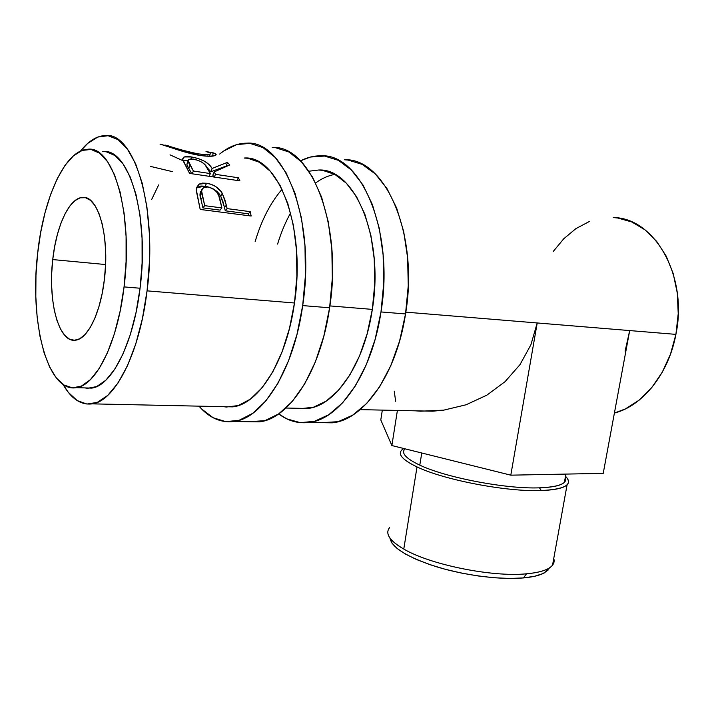 <?xml version="1.0" encoding="UTF-8"?>
<svg xmlns="http://www.w3.org/2000/svg" width="714" height="714" viewBox="0 0 714 714"><rect width="100%" height="100%" fill="white"/><g stroke="black" fill="none" stroke-linecap="round" stroke-linejoin="round"><path stroke-width="1.07" d="M233.621 421.51C262.377 418.85 293.775 370.432 302.691 305.592L305.413 275.595L304.985 245.919L301.451 218.065L295.043 193.369L286.153 172.931L275.301 157.526L263.038 147.628L249.971 143.371L236.664 144.621L223.643 151.047L219.644 154.081C228.364 146.87 237.378 143.228 246.687 143.175C284.377 139.819 315.981 220.572 302.691 305.592L329.609 307.779C343.006 224.142 310.697 144.46 272.204 147.512L275.55 147.718L288.902 151.993L301.433 161.828L312.536 177.054L321.63 197.242L328.199 221.59L331.849 249.034L332.331 278.246L329.609 307.779L302.691 305.592L296.979 334.42L288.599 360.659L278.041 383.115L265.867 400.875L252.702 413.352L239.154 420.278L225.811 421.662L213.156 417.752L201.625 408.979L199.019 406.159C209.157 417.851 220.688 422.965 233.621 421.51L259.316 421.849C288.706 419.234 320.631 371.583 329.609 307.779L323.835 336.142L315.338 361.962L304.601 384.061L292.213 401.545L278.799 413.825L264.974 420.644L249.159 421.715M223.634 406.685L226.383 407.034L238.306 405.552L250.364 399.144L262.038 387.818L272.793 371.869L282.092 351.841L289.456 328.529L294.48 302.986C286.573 360.989 258.459 404.651 232.514 406.873L92.24 403.856C80.941 405.293 71.195 398.796 63.01 384.373L68.383 392.423L77.219 400.599L86.938 404.053L97.238 402.401L107.725 395.413L117.953 383.106L127.458 365.764L135.758 343.978L142.416 318.623L147.057 290.857L294.48 302.986L296.872 276.434L296.506 250.177L293.427 225.481L287.813 203.517L280.013 185.247L270.436 171.378L259.584 162.337L247.963 158.294L244.197 158.044C278.121 154.893 306.244 227.186 294.48 302.986L147.057 290.857C139.56 353.939 114.606 401.384 92.231 403.856M308.573 422.509C339.07 419.975 371.914 373.77 380.99 311.947L383.721 283.324L383.132 254.978L379.286 228.328L372.422 204.632L362.962 184.953L351.422 170.048L338.418 160.355L324.567 156.054L310.474 157.026L300.469 160.837C307.234 157.366 314.115 155.697 321.095 155.813C361.025 153.332 394.574 230.952 380.99 311.947L405.534 313.946C419.189 234.201 385.096 157.571 344.532 159.793L348.066 160.052L362.141 164.363L375.35 173.975L387.077 188.728L396.698 208.167L403.687 231.541L407.623 257.816L408.256 285.743L405.534 313.946L380.99 311.947L375.109 339.436L366.407 364.461L355.376 385.872L342.604 402.821L328.743 414.736L314.437 421.34L300.282 422.652L286.823 418.877L278.683 413.906C287.858 420.832 297.827 423.697 308.573 422.509L332.18 422.831C363.176 420.332 396.413 374.814 405.534 313.946L399.608 341.015L390.817 365.648L379.661 386.747L366.719 403.437L352.662 415.173L338.141 421.679L321.452 422.688M308.912 171.226L318.533 170.03C354.474 167.629 384.373 237.128 372.333 309.394C364.274 364.729 334.848 406.391 307.332 408.488L285.957 408.033M297.899 408.283L300.817 408.631L313.464 407.239L326.2 401.125L338.498 390.326L349.78 375.109L359.508 356L367.166 333.759L372.333 309.394L374.734 284.047L374.225 258.95L370.869 235.308L364.854 214.236L356.527 196.645L346.352 183.221L334.839 174.394C328.208 175.59 321.827 178.438 315.65 182.927M290.607 212.87C285.395 222.295 281.057 232.702 277.594 244.081M255.166 241.502C261.538 220.082 270.508 202.669 282.075 189.281M334.839 174.394L322.523 170.325L318.524 170.03M389.594 527.646C384.855 533.545 389.576 540.685 403.776 549.057L417.021 466.92C443.903 479.924 506.851 492.026 541.31 490.536C564.372 489.358 572.717 484.913 566.354 477.193L565.488 476.3C568.862 479.54 569.397 482.369 567.086 484.788C563.658 488.117 555.064 490.036 541.31 490.536L539.454 487.832C506.253 489.188 445.786 477.595 419.796 465.135C405.802 458.486 400.875 453.051 405.017 448.829C400.875 453.051 405.802 458.486 419.796 465.135L421.76 452.997L419.796 465.135C445.786 477.595 506.253 489.188 539.454 487.832C552.761 487.376 561.079 485.547 564.399 482.352L565.292 477.398C567.755 483.494 559.142 486.975 539.454 487.832L541.31 490.536C506.851 492.026 443.903 479.924 417.021 466.92L403.776 549.057C429.944 564.604 492.053 577.323 526.504 573.806C540.248 572.53 548.932 569.647 552.538 565.185L554.028 561.972L553.752 558.473C554.983 562.382 553.216 565.72 548.459 568.487C543.702 571.155 536.384 572.931 526.504 573.806L523.46 577.929C532.983 577.055 540.052 575.314 544.666 572.717L549.691 567.737M52.738 259.575L105.574 264.546L52.738 259.575L51.729 272.891L51.649 286.082L52.515 298.684L54.3 310.287L56.968 320.479L60.422 328.877L64.581 335.161L69.285 339.025L74.399 340.275L79.718 338.775L85.055 334.509L90.169 327.583L94.864 318.203L98.925 306.717L102.156 293.588L104.405 279.37C100.62 312.866 87.652 339.061 75.639 340.167C58.753 343.3 47.686 301.049 52.738 259.575C56.21 226.579 69.115 198.108 82.342 197.439C97.961 194.681 109.956 236.102 104.405 279.37L105.565 264.671L105.592 250.159L104.476 236.468L102.28 224.187L99.112 213.825L95.132 205.793L90.526 200.366L85.484 197.698L80.227 197.814L74.961 200.643L69.874 205.989L65.161 213.602L60.967 223.152L57.432 234.272L54.666 246.553L52.738 259.575M124.057 286.903L140.06 288.233C149.708 215.735 128.743 147.361 102.709 151.6L106.207 151.779L114.972 155.518L123.103 163.988L130.216 177.027L135.946 194.244L139.971 214.95L142.068 238.262L142.104 263.091L140.06 288.233L124.057 286.903L120.086 311.358L114.401 333.75L107.305 353.082L99.166 368.567L90.383 379.678L81.351 386.122L72.453 387.854L64.019 385.033L56.335 377.974L49.65 367.103L44.134 352.939L39.939 336.071L37.146 317.087L35.816 296.622L35.968 275.301L37.592 253.765C43.224 199.09 64.697 150.181 87.59 149.288C113.115 144.897 133.616 213.763 124.057 286.903C117.56 342.979 95.908 385.551 76.398 387.657C47.338 393.084 29.408 321.925 37.592 253.765L40.636 232.657L45.036 212.629L50.676 194.306L57.423 178.33L65.072 165.327L73.417 155.857L82.164 150.431L91.017 149.458L99.603 153.189L107.573 161.685L114.535 174.805L120.13 192.137L124.066 213.004L126.092 236.504L126.092 261.538L124.057 286.903M629.694 330.573L675.908 334.375C688.26 275.791 654.274 217.609 613.246 217.556L617.797 218.011L631.863 221.992L645.01 229.837L656.657 241.368L666.233 256.174L673.24 273.694L677.318 293.168L678.22 313.714L675.908 334.375L629.694 330.573L625.116 351.136L629.694 330.573L603.223 473.364L510.805 475.167L537.214 322.96L629.694 330.573L405.811 312.152L537.214 322.96L510.805 475.167L391.87 445.554L380.794 419.939L382.329 410.104L380.794 419.939L391.87 445.554L397.403 410.434L391.87 445.554L510.805 475.167L603.223 473.364L629.694 330.573M329.877 305.904L372.333 309.394L329.877 305.904M80.423 151.163C88.206 141.301 96.345 136.106 104.833 135.571C134.152 130.858 158.106 208.309 147.057 290.857L149.413 262.02L149.351 233.558L146.905 206.881L142.229 183.257L135.606 163.729L127.413 149.047L118.087 139.658L108.082 135.705L97.818 137.052L87.724 143.38L80.423 151.163M161.935 144.585C167.951 146.379 186.14 153.385 199.875 155.42C207.587 156.536 212.674 156.571 215.128 155.518C217.002 154.679 216.351 153.787 213.165 152.832L212.638 156.098L213.165 152.832L206.855 151.698L215.164 153.564L216.137 154.34L214.584 155.706L208.934 156.286L199.875 155.42L183.418 151.591L160.025 144.085M239.922 180.865L189.603 173.413L182.534 158.945L184.39 156.928L191.557 156.973L198.269 158.562L204.641 161.293L209.202 164.72L212.147 168.433L227.418 162.373L229.756 164.943L214.2 171.913L215.494 174.341L238.333 177.759L239.922 180.865L238.333 177.759L215.494 174.341L214.28 177.072L215.494 174.341L214.2 171.913L229.756 164.943L227.418 162.373L212.147 168.433C208.783 162.721 201.919 158.901 191.557 156.973C187.72 156.33 185.033 156.455 183.48 157.348L182.686 159.963L189.603 173.413L239.922 180.865M251.149 216.03L200.197 209.443L196.528 191.914L196.421 187.791L199.072 184.114L202.437 183.105L206.623 183.275L211.237 184.382L215.771 186.577L221.144 191.548L224.723 199.197L227.106 208.613L250.239 211.656L251.149 216.03L250.239 211.656L227.106 208.613L225.276 210.8L224.544 207.462L226.347 205.168L222.384 193.449C218.752 187.702 213.504 184.31 206.623 183.275L198.885 184.23L196.261 189.46L200.197 209.443L251.149 216.03M614.406 413.067C642.421 406.016 668.59 374.1 675.908 334.375L670.482 354.189L662.244 372.253L651.614 387.782L639.128 400.161L625.366 408.935L614.406 413.067M530.895 344.791L537.214 322.96L530.895 344.791L520.006 364.613L530.895 344.791M505.093 381.633L520.006 364.613L505.093 381.633L486.841 395.172L505.093 381.633M466.09 404.776L486.841 395.172L466.09 404.776L443.724 410.148L466.09 404.776M415.209 410.818L432.648 411.193L443.724 410.148L420.662 411.193L415.218 410.818M76.398 387.657L91.606 388.113C111.509 386.033 133.518 343.827 140.06 288.233L136.044 312.473L130.287 334.679L123.076 353.841L114.802 369.192L105.859 380.205L96.658 386.586L87.581 388.3L84.868 387.907M589.291 221.527L575.921 228.614L563.757 238.771L553.171 251.551M151.636 199.536L158.633 184.926M170.03 154.858L182.472 160.471M150.609 166.433L172.395 171.646M210.978 156.25L209.755 156.009M207.747 155.884L208.631 156.161M207.56 151.859L208.363 152.064C210.978 152.85 211.522 153.537 209.996 154.126C208.104 154.849 204.07 154.751 197.903 153.831L197.608 155.036L197.903 153.831C184.417 150.877 174.109 148.057 166.978 145.388L165.425 145.228M166.862 146.191L166.978 145.388L166.862 146.191M182.963 160.695L187.996 160.329L182.963 160.695M190.995 158.892L191.557 156.973L190.995 158.892M206.676 167.022L210.826 171.824L212.147 168.433L210.826 171.824L226.32 165.969L227.418 162.373L226.32 165.969L210.826 171.824L206.676 167.022M212.808 175.207L214.2 171.913L212.808 175.207L213.772 176.992L212.808 175.207M237.102 180.455L238.333 177.759L237.102 180.455M188.059 161.114L187.407 163.06C186.47 164.211 186.925 165.987 188.755 168.397L191.691 173.725L186.889 164.791L187.38 163.078L188.523 162.64M193.378 159.079C200.643 160.757 205.213 163.622 207.096 167.683L210.344 173.573L209.131 176.313L210.344 173.573L193.387 171.03L192.191 173.797L193.387 171.03L210.344 173.573L205.186 165.032L202.392 162.497L198.135 160.347L191.307 158.892L188.55 159.49L188.014 160.248L193.387 171.03L190.049 164.961C188.148 162.48 187.666 160.641 188.603 159.445L193.378 159.079M188.755 168.397L190.049 164.961L188.755 168.397M196.439 187.737L205.052 186.202L206.623 183.275L205.052 186.202L210.077 187.443L205.052 186.202L200.866 186.033L196.439 187.737M212.629 188.558C216.244 190.486 218.93 193.003 220.688 196.1L222.384 193.449L220.688 196.1L224.544 207.462L226.347 205.168L227.106 208.613L225.276 210.8L248.383 213.807L250.239 211.656L248.383 213.807L225.276 210.8L222.973 201.678L220.688 196.1L217.975 192.494L212.62 188.558M248.784 215.726L248.383 213.807L248.784 215.726M200.232 192.244L201.678 190.504C199.688 192.494 199.447 195.466 200.973 199.411L200.232 192.244M202.91 207.89L200.973 199.411L202.696 196.921L204.704 205.659L202.91 207.89L220.064 210.121L202.91 207.89L200.973 199.411L202.696 196.921C201.107 192.86 201.339 189.772 203.41 187.657L207.961 186.952C215.093 189.04 219.118 193.262 220.046 199.625L221.884 207.926L220.064 210.121L221.884 207.926L204.704 205.659L202.91 207.89M164.934 145.013L186.399 151.332L197.903 153.831L205.23 154.599L209.666 154.233L210.8 153.242L206.007 151.529M221.884 207.926L218.734 195.591L216.485 191.7L214.718 189.96L210.282 187.505L206.881 186.854L204.079 187.309L201.883 189.522L201.651 191.182L204.704 205.659L221.884 207.926M394.262 391.156L395.636 401.295M548.12 570.075L542.89 573.619L534.581 576.287L523.46 577.929L509.966 578.447L494.65 577.787L478.21 575.966L461.405 573.056L445.018 569.219L429.801 564.613L416.423 559.473L405.427 554.046L397.225 548.566L392.048 543.274L389.996 538.356M417.021 466.92C402.437 459.923 397.421 454.229 401.964 449.829L403.803 448.526C396.431 452.935 400.84 459.066 417.021 466.92M389.978 538.061C391.638 547.602 407.221 557.197 436.736 566.845C464.993 575.484 500.469 579.991 523.46 577.929L526.504 573.806C492.053 577.323 429.944 564.604 403.776 549.057C392.495 542.524 387.184 536.616 387.854 531.332M548.459 568.487L544.666 572.717M566.354 477.193L565.452 476.488M567.086 484.788L552.538 565.185M565.89 474.096L564.399 482.352M360.177 409.631L432.648 411.193M209.577 156.286L209.987 154.135M182.659 159.891L183.489 157.339M197.171 187.184L198.894 184.23"/></g></svg>

